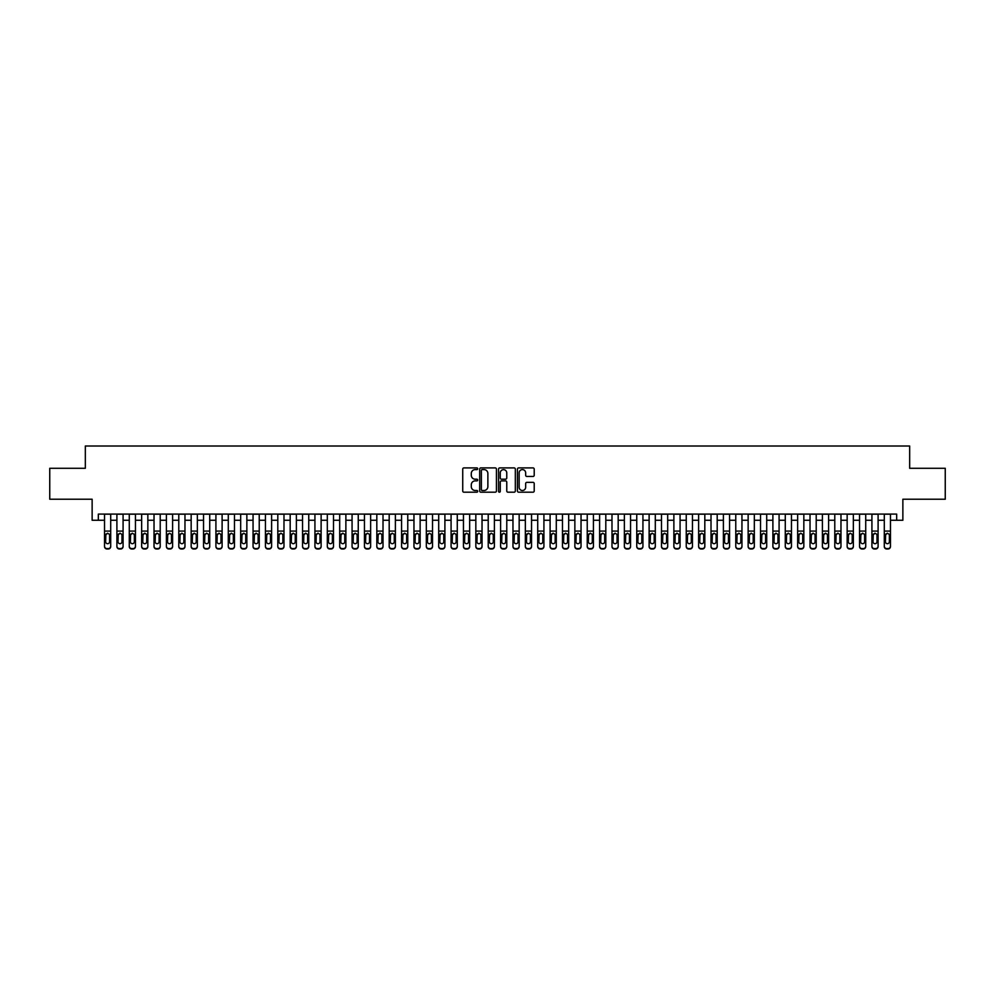<?xml version="1.0" encoding="UTF-8"?>
<svg xmlns="http://www.w3.org/2000/svg" width="995" height="995" viewBox="0 0 995 995"><rect width="100%" height="100%" fill="white"/><g stroke="black" fill="none" stroke-linecap="round" stroke-linejoin="round"><path stroke-width="1.49" d="M477.699 468.744A0.846 0.846 0 0 0 476.841 467.899L463.944 467.899A1.219 1.219 0 0 0 462.725 469.118L462.725 490.983A1.219 1.219 0 0 0 463.944 492.202L476.841 492.202A0.846 0.846 0 0 0 477.699 491.343A0.846 0.846 0 0 0 476.841 490.498L475.175 490.498A3.893 3.893 0 0 1 471.294 486.605L471.294 484.789A3.893 3.893 0 0 1 475.175 480.896L476.841 480.896A0.846 0.846 0 0 0 477.699 480.05A0.846 0.846 0 0 0 476.841 479.192L475.175 479.192A3.893 3.893 0 0 1 471.294 475.312L471.294 473.483A3.893 3.893 0 0 1 475.175 469.603L476.841 469.603A0.846 0.846 0 0 0 477.699 468.744M533.009 476.468A1.219 1.219 0 0 0 534.215 475.249L534.215 469.118A1.219 1.219 0 0 0 533.009 467.899L518.669 467.899A1.219 1.219 0 0 0 517.45 469.118L517.45 490.983A1.219 1.219 0 0 0 518.669 492.202L533.009 492.202A1.219 1.219 0 0 0 534.215 490.983L534.215 483.57A1.219 1.219 0 0 0 533.009 482.351L526.865 482.351A1.219 1.219 0 0 0 525.658 483.57L525.658 487.251A3.246 3.246 0 0 1 522.4 490.498A3.246 3.246 0 0 1 519.154 487.251L519.154 472.849A3.246 3.246 0 0 1 522.4 469.603A3.246 3.246 0 0 1 525.658 472.849L525.658 475.249A1.219 1.219 0 0 0 526.865 476.468L533.009 476.468M98.331 520.273L98.331 514.092L896.669 514.092L896.669 520.273L902.863 520.273L902.863 499.229L945.25 499.229L945.25 468.284L909.666 468.284L909.666 446.009L85.334 446.009L85.334 468.284L49.75 468.284L49.75 499.229L92.137 499.229L92.137 520.273L104.525 520.273M496.443 469.118A1.219 1.219 0 0 0 495.224 467.899L480.883 467.899A1.219 1.219 0 0 0 479.677 469.118L479.677 490.983A1.219 1.219 0 0 0 480.883 492.202L495.224 492.202A1.219 1.219 0 0 0 496.443 490.983L496.443 469.118M499.776 467.899L514.116 467.899A1.219 1.219 0 0 1 515.323 469.118L515.323 490.983A1.219 1.219 0 0 1 514.116 492.202L507.985 492.202A1.219 1.219 0 0 1 506.766 490.983L506.766 482.115A1.219 1.219 0 0 0 505.547 480.896L501.48 480.896A1.219 1.219 0 0 0 500.261 482.115L500.261 491.343A0.846 0.846 0 0 1 499.415 492.202A0.846 0.846 0 0 1 498.557 491.343L498.557 469.118A1.219 1.219 0 0 1 499.776 467.899M110.706 520.273L116.9 520.273M123.081 520.273L129.275 520.273M135.457 520.273L141.651 520.273M147.845 520.273L154.026 520.273M160.22 520.273L166.401 520.273M172.595 520.273L178.789 520.273M184.97 520.273L191.164 520.273M197.346 520.273L203.54 520.273M209.721 520.273L215.915 520.273M222.109 520.273L228.29 520.273M234.484 520.273L240.666 520.273M246.859 520.273L253.053 520.273M259.235 520.273L265.429 520.273M271.61 520.273L277.804 520.273M283.985 520.273L290.179 520.273M296.373 520.273L302.555 520.273M308.748 520.273L314.93 520.273M321.124 520.273L327.318 520.273M333.499 520.273L339.693 520.273M345.874 520.273L352.068 520.273M358.25 520.273L364.444 520.273M370.637 520.273L376.819 520.273M383.013 520.273L389.194 520.273M395.388 520.273L401.57 520.273M407.763 520.273L413.957 520.273M420.139 520.273L426.333 520.273M432.514 520.273L438.708 520.273M444.902 520.273L451.083 520.273M457.277 520.273L463.459 520.273M469.652 520.273L475.834 520.273M482.028 520.273L488.222 520.273M494.403 520.273L500.597 520.273M506.778 520.273L512.972 520.273M519.166 520.273L525.348 520.273M531.541 520.273L537.723 520.273M543.917 520.273L550.098 520.273M556.292 520.273L562.486 520.273M568.667 520.273L574.861 520.273M581.043 520.273L587.237 520.273M593.43 520.273L599.612 520.273M605.806 520.273L611.987 520.273M618.181 520.273L624.362 520.273M630.556 520.273L636.75 520.273M642.932 520.273L649.126 520.273M655.307 520.273L661.501 520.273M667.682 520.273L673.876 520.273M680.07 520.273L686.251 520.273M692.445 520.273L698.627 520.273M704.821 520.273L711.015 520.273M717.196 520.273L723.39 520.273M729.571 520.273L735.765 520.273M741.947 520.273L748.14 520.273M754.334 520.273L760.516 520.273M766.71 520.273L772.891 520.273M779.085 520.273L785.279 520.273M791.46 520.273L797.654 520.273M803.836 520.273L810.029 520.273M816.211 520.273L822.405 520.273M828.599 520.273L834.78 520.273M840.974 520.273L847.155 520.273M853.349 520.273L859.543 520.273M865.725 520.273L871.918 520.273M878.1 520.273L884.294 520.273M890.475 520.273L896.669 520.273M482.227 469.603A0.846 0.846 0 0 0 481.369 470.448L481.369 489.652A0.846 0.846 0 0 0 482.227 490.498L483.98 490.498A3.893 3.893 0 0 0 487.873 486.605L487.873 473.483A3.893 3.893 0 0 0 483.98 469.603L482.227 469.603M506.766 472.911A3.246 3.246 0 0 0 503.52 469.665A3.246 3.246 0 0 0 500.261 472.911L500.261 477.986A1.219 1.219 0 0 0 501.48 479.192L505.547 479.192A1.219 1.219 0 0 0 506.766 477.986L506.766 472.911M104.525 534.676L104.525 546.143A2.475 2.45 0 0 0 107 548.606L108.231 548.606A2.475 2.45 0 0 0 110.706 546.143L110.706 546.529A2.475 2.45 180 0 1 108.231 548.991L108.231 548.606M109.599 541.728L109.599 535.21L109.599 541.728A1.978 1.965 180 0 1 107.609 543.693A1.978 1.965 180 0 0 109.599 541.728M105.632 542.113L105.632 541.728A1.978 1.965 180 0 0 107.609 543.693M105.632 541.728L105.856 534.29L107.609 533.221L109.375 534.29L107.609 533.221L105.632 535.049M110.706 514.092L110.706 546.143M104.525 514.092L104.525 546.529A2.475 2.45 180 0 0 107 548.991L108.231 548.991M110.706 534.29L109.375 534.29L109.599 535.21M116.9 534.676L116.9 546.143A2.475 2.45 0 0 0 119.375 548.606L120.606 548.606A2.475 2.45 0 0 0 123.081 546.143L123.081 546.529A2.475 2.45 180 0 1 120.606 548.991L120.606 548.606M121.975 541.728L121.975 535.21L121.975 541.728A1.978 1.965 180 0 1 119.997 543.693A1.978 1.965 180 0 0 121.975 541.728M118.007 542.113L118.007 541.728A1.978 1.965 180 0 0 119.997 543.693M118.007 541.728L118.231 534.29L119.997 533.221L121.751 534.29L119.997 533.221L118.007 535.049M129.275 534.676L129.275 546.143A2.475 2.45 0 0 0 131.75 548.606L132.982 548.606A2.475 2.45 0 0 0 135.457 546.143L135.457 546.529A2.475 2.45 180 0 1 132.982 548.991L132.982 548.606M134.35 541.728L134.35 535.21L134.35 541.728A1.978 1.965 180 0 1 132.372 543.693A1.978 1.965 180 0 0 134.35 541.728M130.382 542.113L130.382 541.728A1.978 1.965 180 0 0 132.372 543.693M130.382 541.728L130.606 534.29L132.372 533.221L134.126 534.29L132.372 533.221L130.382 535.049M141.651 534.676L141.651 546.143A2.475 2.45 0 0 0 144.126 548.606L145.369 548.606A2.475 2.45 0 0 0 147.845 546.143L147.845 546.529A2.475 2.45 180 0 1 145.369 548.991L145.369 548.606M146.725 541.728L146.725 535.21L146.725 541.728A1.978 1.965 180 0 1 144.748 543.693A1.978 1.965 180 0 0 146.725 541.728M142.77 542.113L142.77 541.728A1.978 1.965 180 0 0 144.748 543.693M142.77 541.728L142.981 534.29L144.748 533.221L146.501 534.29L144.748 533.221L142.77 535.049M154.026 534.676L154.026 546.143A2.475 2.45 0 0 0 156.501 548.606L157.745 548.606A2.475 2.45 0 0 0 160.22 546.143L160.22 546.529A2.475 2.45 180 0 1 157.745 548.991L157.745 548.606M159.1 541.728L159.1 535.21L159.1 541.728A1.978 1.965 180 0 1 157.123 543.693A1.978 1.965 180 0 0 159.1 541.728M155.145 542.113L155.145 541.728A1.978 1.965 180 0 0 157.123 543.693M155.145 541.728L155.357 534.29L157.123 533.221L158.889 534.29L157.123 533.221L155.145 535.049M123.081 514.092L123.081 546.529M116.9 514.092L116.9 546.529A2.475 2.45 180 0 0 119.375 548.991L120.606 548.991M123.081 534.29L121.751 534.29L121.975 535.21M135.457 514.092L135.457 546.529M129.275 514.092L129.275 546.529A2.475 2.45 180 0 0 131.75 548.991L132.982 548.991M135.457 534.29L134.126 534.29L134.35 535.21M147.845 514.092L147.845 546.529M141.651 514.092L141.651 546.529A2.475 2.45 180 0 0 144.126 548.991L145.369 548.991M147.845 534.29L146.501 534.29L146.725 535.21M160.22 514.092L160.22 546.529M154.026 514.092L154.026 546.529A2.475 2.45 180 0 0 156.501 548.991L157.745 548.991M160.22 534.29L158.889 534.29L159.1 535.21M166.401 534.676L166.401 546.143A2.475 2.45 0 0 0 168.876 548.606L170.12 548.606A2.475 2.45 0 0 0 172.595 546.143L172.595 546.529A2.475 2.45 180 0 1 170.12 548.991L170.12 548.606M171.476 541.728L171.476 535.21L171.476 541.728A1.978 1.965 180 0 1 169.498 543.693A1.978 1.965 180 0 0 171.476 541.728M167.521 542.113L167.521 541.728A1.978 1.965 180 0 0 169.498 543.693M167.521 541.728L167.745 534.29L169.498 533.221L171.264 534.29L169.498 533.221L167.521 535.049M172.595 514.092L172.595 546.529M166.401 514.092L166.401 546.529A2.475 2.45 180 0 0 168.876 548.991L170.12 548.991M172.595 534.29L171.264 534.29L171.476 535.21M178.789 534.676L178.789 546.143A2.475 2.45 0 0 0 181.264 548.606L182.495 548.606A2.475 2.45 0 0 0 184.97 546.143L184.97 546.529A2.475 2.45 180 0 1 182.495 548.991L182.495 548.606M183.864 541.728L183.864 535.21L183.864 541.728A1.978 1.965 180 0 1 181.874 543.693A1.978 1.965 180 0 0 183.864 541.728M179.896 542.113L179.896 541.728A1.978 1.965 180 0 0 181.874 543.693M179.896 541.728L180.12 534.29L181.874 533.221L183.64 534.29L181.874 533.221L179.896 535.049M184.97 514.092L184.97 546.529M178.789 514.092L178.789 546.529A2.475 2.45 180 0 0 181.264 548.991L182.495 548.991M184.97 534.29L183.64 534.29L183.864 535.21M191.164 534.676L191.164 546.143A2.475 2.45 0 0 0 193.639 548.606L194.871 548.606A2.475 2.45 0 0 0 197.346 546.143L197.346 546.529A2.475 2.45 180 0 1 194.871 548.991L194.871 548.606M196.239 541.728L196.239 535.21L196.239 541.728A1.978 1.965 180 0 1 194.261 543.693A1.978 1.965 180 0 0 196.239 541.728M192.271 542.113L192.271 541.728A1.978 1.965 180 0 0 194.261 543.693M192.271 541.728L192.495 534.29L194.261 533.221L196.015 534.29L194.261 533.221L192.271 535.049M197.346 514.092L197.346 546.529M191.164 514.092L191.164 546.529A2.475 2.45 180 0 0 193.639 548.991L194.871 548.991M197.346 534.29L196.015 534.29L196.239 535.21M203.54 534.676L203.54 546.143A2.475 2.45 0 0 0 206.015 548.606L207.246 548.606A2.475 2.45 0 0 0 209.721 546.143L209.721 546.529A2.475 2.45 180 0 1 207.246 548.991L207.246 548.606M208.614 541.728L208.614 535.21L208.614 541.728A1.978 1.965 180 0 1 206.637 543.693A1.978 1.965 180 0 0 208.614 541.728M204.647 542.113L204.647 541.728A1.978 1.965 180 0 0 206.637 543.693M204.647 541.728L204.87 534.29L206.637 533.221L208.39 534.29L206.637 533.221L204.647 535.049M209.721 514.092L209.721 546.529M203.54 514.092L203.54 546.529A2.475 2.45 180 0 0 206.015 548.991L207.246 548.991M209.721 534.29L208.39 534.29L208.614 535.21M215.915 534.676L215.915 546.143A2.475 2.45 0 0 0 218.39 548.606L219.634 548.606A2.475 2.45 0 0 0 222.109 546.143L222.109 546.529A2.475 2.45 180 0 1 219.634 548.991L219.634 548.606M220.989 541.728L220.989 535.21L220.989 541.728A1.978 1.965 180 0 1 219.012 543.693A1.978 1.965 180 0 0 220.989 541.728M217.034 542.113L217.034 541.728A1.978 1.965 180 0 0 219.012 543.693M217.034 541.728L217.246 534.29L219.012 533.221L220.766 534.29L219.012 533.221L217.034 535.049M222.109 514.092L222.109 546.529M215.915 514.092L215.915 546.529A2.475 2.45 180 0 0 218.39 548.991L219.634 548.991M222.109 534.29L220.766 534.29L220.989 535.21M228.29 534.676L228.29 546.143A2.475 2.45 0 0 0 230.765 548.606L232.009 548.606A2.475 2.45 0 0 0 234.484 546.143L234.484 546.529A2.475 2.45 180 0 1 232.009 548.991L232.009 548.606M233.365 541.728L233.365 535.21L233.365 541.728A1.978 1.965 180 0 1 231.387 543.693A1.978 1.965 180 0 0 233.365 541.728M229.41 542.113L229.41 541.728A1.978 1.965 180 0 0 231.387 543.693M229.41 541.728L229.621 534.29L231.387 533.221L233.153 534.29L231.387 533.221L229.41 535.049M234.484 514.092L234.484 546.529M228.29 514.092L228.29 546.529A2.475 2.45 180 0 0 230.765 548.991L232.009 548.991M234.484 534.29L233.153 534.29L233.365 535.21M240.666 534.676L240.666 546.143A2.475 2.45 0 0 0 243.141 548.606L244.384 548.606A2.475 2.45 0 0 0 246.859 546.143L246.859 546.529A2.475 2.45 180 0 1 244.384 548.991L244.384 548.606M245.74 541.728L245.74 535.21L245.74 541.728A1.978 1.965 180 0 1 243.763 543.693A1.978 1.965 180 0 0 245.74 541.728M241.785 542.113L241.785 541.728A1.978 1.965 180 0 0 243.763 543.693M241.785 541.728L242.009 534.29L243.763 533.221L245.529 534.29L243.763 533.221L241.785 535.049M246.859 514.092L246.859 546.529M240.666 514.092L240.666 546.529A2.475 2.45 180 0 0 243.141 548.991L244.384 548.991M246.859 534.29L245.529 534.29L245.74 535.21M253.053 534.676L253.053 546.143A2.475 2.45 0 0 0 255.528 548.606L256.76 548.606A2.475 2.45 0 0 0 259.235 546.143L259.235 546.529A2.475 2.45 180 0 1 256.76 548.991L256.76 548.606M258.128 541.728L258.128 535.21L258.128 541.728A1.978 1.965 180 0 1 256.138 543.693A1.978 1.965 180 0 0 258.128 541.728M254.16 542.113L254.16 541.728A1.978 1.965 180 0 0 256.138 543.693M254.16 541.728L254.384 534.29L256.138 533.221L257.904 534.29L256.138 533.221L254.16 535.049M259.235 514.092L259.235 546.529M253.053 514.092L253.053 546.529A2.475 2.45 180 0 0 255.528 548.991L256.76 548.991M259.235 534.29L257.904 534.29L258.128 535.21M265.429 534.676L265.429 546.143A2.475 2.45 0 0 0 267.904 548.606L269.135 548.606A2.475 2.45 0 0 0 271.61 546.143L271.61 546.529A2.475 2.45 180 0 1 269.135 548.991L269.135 548.606M270.503 541.728L270.503 535.21L270.503 541.728A1.978 1.965 180 0 1 268.513 543.693A1.978 1.965 180 0 0 270.503 541.728M266.536 542.113L266.536 541.728A1.978 1.965 180 0 0 268.513 543.693M266.536 541.728L266.759 534.29L268.513 533.221L270.279 534.29L268.513 533.221L266.536 535.049M271.61 514.092L271.61 546.529M265.429 514.092L265.429 546.529A2.475 2.45 180 0 0 267.904 548.991L269.135 548.991M271.61 534.29L270.279 534.29L270.503 535.21M277.804 534.676L277.804 546.143A2.475 2.45 0 0 0 280.279 548.606L281.51 548.606A2.475 2.45 0 0 0 283.985 546.143L283.985 546.529A2.475 2.45 180 0 1 281.51 548.991L281.51 548.606M282.878 541.728L282.878 535.21L282.878 541.728A1.978 1.965 180 0 1 280.901 543.693A1.978 1.965 180 0 0 282.878 541.728M278.911 542.113L278.911 541.728A1.978 1.965 180 0 0 280.901 543.693M278.911 541.728L279.135 534.29L280.901 533.221L282.655 534.29L280.901 533.221L278.911 535.049M283.985 514.092L283.985 546.529M277.804 514.092L277.804 546.529A2.475 2.45 180 0 0 280.279 548.991L281.51 548.991M283.985 534.29L282.655 534.29L282.878 535.21M290.179 534.676L290.179 546.143A2.475 2.45 0 0 0 292.654 548.606L293.898 548.606A2.475 2.45 0 0 0 296.373 546.143L296.373 546.529A2.475 2.45 180 0 1 293.898 548.991L293.898 548.606M295.254 541.728L295.254 535.21L295.254 541.728A1.978 1.965 180 0 1 293.276 543.693A1.978 1.965 180 0 0 295.254 541.728M291.299 542.113L291.299 541.728A1.978 1.965 180 0 0 293.276 543.693M291.299 541.728L291.51 534.29L293.276 533.221L295.03 534.29L293.276 533.221L291.299 535.049M296.373 514.092L296.373 546.529M290.179 514.092L290.179 546.529A2.475 2.45 180 0 0 292.654 548.991L293.898 548.991M296.373 534.29L295.03 534.29L295.254 535.21M302.555 534.676L302.555 546.143A2.475 2.45 0 0 0 305.03 548.606L306.273 548.606A2.475 2.45 0 0 0 308.748 546.143L308.748 546.529A2.475 2.45 180 0 1 306.273 548.991L306.273 548.606M307.629 541.728L307.629 535.21L307.629 541.728A1.978 1.965 180 0 1 305.652 543.693A1.978 1.965 180 0 0 307.629 541.728M303.674 542.113L303.674 541.728A1.978 1.965 180 0 0 305.652 543.693M303.674 541.728L303.885 534.29L305.652 533.221L307.418 534.29L305.652 533.221L303.674 535.049M308.748 514.092L308.748 546.529M302.555 514.092L302.555 546.529A2.475 2.45 180 0 0 305.03 548.991L306.273 548.991M308.748 534.29L307.418 534.29L307.629 535.21M314.93 534.676L314.93 546.143A2.475 2.45 0 0 0 317.405 548.606L318.649 548.606A2.475 2.45 0 0 0 321.124 546.143L321.124 546.529A2.475 2.45 180 0 1 318.649 548.991L318.649 548.606M320.004 541.728L320.004 535.21L320.004 541.728A1.978 1.965 180 0 1 318.027 543.693A1.978 1.965 180 0 0 320.004 541.728M316.049 542.113L316.049 541.728A1.978 1.965 180 0 0 318.027 543.693M316.049 541.728L316.273 534.29L318.027 533.221L319.793 534.29L318.027 533.221L316.049 535.049M321.124 514.092L321.124 546.529M314.93 514.092L314.93 546.529A2.475 2.45 180 0 0 317.405 548.991L318.649 548.991M321.124 534.29L319.793 534.29L320.004 535.21M327.318 534.676L327.318 546.143A2.475 2.45 0 0 0 329.793 548.606L331.024 548.606A2.475 2.45 0 0 0 333.499 546.143L333.499 546.529A2.475 2.45 180 0 1 331.024 548.991L331.024 548.606M332.392 541.728L332.392 535.21L332.392 541.728A1.978 1.965 180 0 1 330.402 543.693A1.978 1.965 180 0 0 332.392 541.728M328.425 542.113L328.425 541.728A1.978 1.965 180 0 0 330.402 543.693M328.425 541.728L328.649 534.29L330.402 533.221L332.168 534.29L330.402 533.221L328.425 535.049M333.499 514.092L333.499 546.529M327.318 514.092L327.318 546.529A2.475 2.45 180 0 0 329.793 548.991L331.024 548.991M333.499 534.29L332.168 534.29L332.392 535.21M339.693 534.676L339.693 546.143A2.475 2.45 0 0 0 342.168 548.606L343.399 548.606A2.475 2.45 0 0 0 345.874 546.143L345.874 546.529A2.475 2.45 180 0 1 343.399 548.991L343.399 548.606M344.767 541.728L344.767 535.21L344.767 541.728A1.978 1.965 180 0 1 342.778 543.693A1.978 1.965 180 0 0 344.767 541.728M340.8 542.113L340.8 541.728A1.978 1.965 180 0 0 342.778 543.693M340.8 541.728L341.024 534.29L342.778 533.221L344.544 534.29L342.778 533.221L340.8 535.049M345.874 514.092L345.874 546.529M339.693 514.092L339.693 546.529A2.475 2.45 180 0 0 342.168 548.991L343.399 548.991M345.874 534.29L344.544 534.29L344.767 535.21M352.068 534.676L352.068 546.143A2.475 2.45 0 0 0 354.543 548.606L355.775 548.606A2.475 2.45 0 0 0 358.25 546.143L358.25 546.529A2.475 2.45 180 0 1 355.775 548.991L355.775 548.606M357.143 541.728L357.143 535.21L357.143 541.728A1.978 1.965 180 0 1 355.165 543.693A1.978 1.965 180 0 0 357.143 541.728M353.175 542.113L353.175 541.728A1.978 1.965 180 0 0 355.165 543.693M353.175 541.728L353.399 534.29L355.165 533.221L356.919 534.29L355.165 533.221L353.175 535.049M358.25 514.092L358.25 546.529M352.068 514.092L352.068 546.529A2.475 2.45 180 0 0 354.543 548.991L355.775 548.991M358.25 534.29L356.919 534.29L357.143 535.21M364.444 534.676L364.444 546.143A2.475 2.45 0 0 0 366.919 548.606L368.162 548.606A2.475 2.45 0 0 0 370.637 546.143L370.637 546.529A2.475 2.45 180 0 1 368.162 548.991L368.162 548.606M369.518 541.728L369.518 535.21L369.518 541.728A1.978 1.965 180 0 1 367.541 543.693A1.978 1.965 180 0 0 369.518 541.728M365.563 542.113L365.563 541.728A1.978 1.965 180 0 0 367.541 543.693M365.563 541.728L365.774 534.29L367.541 533.221L369.294 534.29L367.541 533.221L365.563 535.049M370.637 514.092L370.637 546.529M364.444 514.092L364.444 546.529A2.475 2.45 180 0 0 366.919 548.991L368.162 548.991M370.637 534.29L369.294 534.29L369.518 535.21M376.819 534.676L376.819 546.143A2.475 2.45 0 0 0 379.294 548.606L380.538 548.606A2.475 2.45 0 0 0 383.013 546.143L383.013 546.529A2.475 2.45 180 0 1 380.538 548.991L380.538 548.606M381.893 541.728L381.893 535.21L381.893 541.728A1.978 1.965 180 0 1 379.916 543.693A1.978 1.965 180 0 0 381.893 541.728M377.938 542.113L377.938 541.728A1.978 1.965 180 0 0 379.916 543.693M377.938 541.728L378.15 534.29L379.916 533.221L381.682 534.29L379.916 533.221L377.938 535.049M383.013 514.092L383.013 546.529M376.819 514.092L376.819 546.529A2.475 2.45 180 0 0 379.294 548.991L380.538 548.991M383.013 534.29L381.682 534.29L381.893 535.21M389.194 534.676L389.194 546.143A2.475 2.45 0 0 0 391.669 548.606L392.913 548.606A2.475 2.45 0 0 0 395.388 546.143L395.388 546.529A2.475 2.45 180 0 1 392.913 548.991L392.913 548.606M394.269 541.728L394.269 535.21L394.269 541.728A1.978 1.965 180 0 1 392.291 543.693A1.978 1.965 180 0 0 394.269 541.728M390.314 542.113L390.314 541.728A1.978 1.965 180 0 0 392.291 543.693M390.314 541.728L390.537 534.29L392.291 533.221L394.057 534.29L392.291 533.221L390.314 535.049M395.388 514.092L395.388 546.529M389.194 514.092L389.194 546.529A2.475 2.45 180 0 0 391.669 548.991L392.913 548.991M395.388 534.29L394.057 534.29L394.269 535.21M401.57 534.676L401.57 546.143A2.475 2.45 0 0 0 404.057 548.606L405.288 548.606A2.475 2.45 0 0 0 407.763 546.143L407.763 546.529A2.475 2.45 180 0 1 405.288 548.991L405.288 548.606M406.656 541.728L406.656 535.21L406.656 541.728A1.978 1.965 180 0 1 404.666 543.693A1.978 1.965 180 0 0 406.656 541.728M402.689 542.113L402.689 541.728A1.978 1.965 180 0 0 404.666 543.693M402.689 541.728L402.913 534.29L404.666 533.221L406.433 534.29L404.666 533.221L402.689 535.049M407.763 514.092L407.763 546.529M401.57 514.092L401.57 546.529A2.475 2.45 180 0 0 404.057 548.991L405.288 548.991M407.763 534.29L406.433 534.29L406.656 535.21M413.957 534.676L413.957 546.143A2.475 2.45 0 0 0 416.432 548.606L417.664 548.606A2.475 2.45 0 0 0 420.139 546.143L420.139 546.529A2.475 2.45 180 0 1 417.664 548.991L417.664 548.606M419.032 541.728L419.032 535.21L419.032 541.728A1.978 1.965 180 0 1 417.042 543.693A1.978 1.965 180 0 0 419.032 541.728M415.064 542.113L415.064 541.728A1.978 1.965 180 0 0 417.042 543.693M415.064 541.728L415.288 534.29L417.042 533.221L418.808 534.29L417.042 533.221L415.064 535.049M426.333 534.676L426.333 546.143A2.475 2.45 0 0 0 428.808 548.606L430.039 548.606A2.475 2.45 0 0 0 432.514 546.143L432.514 546.529A2.475 2.45 180 0 1 430.039 548.991L430.039 548.606M431.407 541.728L431.407 535.21L431.407 541.728A1.978 1.965 180 0 1 429.43 543.693A1.978 1.965 180 0 0 431.407 541.728M427.44 542.113L427.44 541.728A1.978 1.965 180 0 0 429.43 543.693M427.44 541.728L427.663 534.29L429.43 533.221L431.183 534.29L429.43 533.221L427.44 535.049M438.708 534.676L438.708 546.143A2.475 2.45 0 0 0 441.183 548.606L442.427 548.606A2.475 2.45 0 0 0 444.902 546.143L444.902 546.529A2.475 2.45 180 0 1 442.427 548.991L442.427 548.606M443.782 541.728L443.782 535.21L443.782 541.728A1.978 1.965 180 0 1 441.805 543.693A1.978 1.965 180 0 0 443.782 541.728M439.827 542.113L439.827 541.728A1.978 1.965 180 0 0 441.805 543.693M439.827 541.728L440.039 534.29L441.805 533.221L443.559 534.29L441.805 533.221L439.827 535.049M420.139 514.092L420.139 546.529M413.957 514.092L413.957 546.529A2.475 2.45 180 0 0 416.432 548.991L417.664 548.991M420.139 534.29L418.808 534.29L419.032 535.21M432.514 514.092L432.514 546.529M426.333 514.092L426.333 546.529A2.475 2.45 180 0 0 428.808 548.991L430.039 548.991M432.514 534.29L431.183 534.29L431.407 535.21M444.902 514.092L444.902 546.529M438.708 514.092L438.708 546.529A2.475 2.45 180 0 0 441.183 548.991L442.427 548.991M444.902 534.29L443.559 534.29L443.782 535.21M451.083 534.676L451.083 546.143A2.475 2.45 0 0 0 453.558 548.606L454.802 548.606A2.475 2.45 0 0 0 457.277 546.143L457.277 546.529A2.475 2.45 180 0 1 454.802 548.991L454.802 548.606M456.158 541.728L456.158 535.21L456.158 541.728A1.978 1.965 180 0 1 454.18 543.693A1.978 1.965 180 0 0 456.158 541.728M452.203 542.113L452.203 541.728A1.978 1.965 180 0 0 454.18 543.693M452.203 541.728L452.414 534.29L454.18 533.221L455.946 534.29L454.18 533.221L452.203 535.049M457.277 514.092L457.277 546.529M451.083 514.092L451.083 546.529A2.475 2.45 180 0 0 453.558 548.991L454.802 548.991M457.277 534.29L455.946 534.29L456.158 535.21M463.459 534.676L463.459 546.143A2.475 2.45 0 0 0 465.934 548.606L467.177 548.606A2.475 2.45 0 0 0 469.652 546.143L469.652 546.529A2.475 2.45 180 0 1 467.177 548.991L467.177 548.606M468.533 541.728L468.533 535.21L468.533 541.728A1.978 1.965 180 0 1 466.555 543.693A1.978 1.965 180 0 0 468.533 541.728M464.578 542.113L464.578 541.728A1.978 1.965 180 0 0 466.555 543.693M464.578 541.728L464.789 534.29L466.555 533.221L468.322 534.29L466.555 533.221L464.578 535.049M469.652 514.092L469.652 546.529M463.459 514.092L463.459 546.529A2.475 2.45 180 0 0 465.934 548.991L467.177 548.991M469.652 534.29L468.322 534.29L468.533 535.21M475.834 534.676L475.834 546.143A2.475 2.45 0 0 0 478.309 548.606L479.553 548.606A2.475 2.45 0 0 0 482.028 546.143L482.028 546.529A2.475 2.45 180 0 1 479.553 548.991L479.553 548.606M480.908 541.728L480.908 535.21L480.908 541.728A1.978 1.965 180 0 1 478.931 543.693A1.978 1.965 180 0 0 480.908 541.728M476.953 542.113L476.953 541.728A1.978 1.965 180 0 0 478.931 543.693M476.953 541.728L477.177 534.29L478.931 533.221L480.697 534.29L478.931 533.221L476.953 535.049M482.028 514.092L482.028 546.529M475.834 514.092L475.834 546.529A2.475 2.45 180 0 0 478.309 548.991L479.553 548.991M482.028 534.29L480.697 534.29L480.908 535.21M488.222 534.676L488.222 546.143A2.475 2.45 0 0 0 490.697 548.606L491.928 548.606A2.475 2.45 0 0 0 494.403 546.143L494.403 546.529A2.475 2.45 180 0 1 491.928 548.991L491.928 548.606M493.296 541.728L493.296 535.21L493.296 541.728A1.978 1.965 180 0 1 491.306 543.693A1.978 1.965 180 0 0 493.296 541.728M489.329 542.113L489.329 541.728A1.978 1.965 180 0 0 491.306 543.693M489.329 541.728L489.552 534.29L491.306 533.221L493.072 534.29L491.306 533.221L489.329 535.049M494.403 514.092L494.403 546.529M488.222 514.092L488.222 546.529A2.475 2.45 180 0 0 490.697 548.991L491.928 548.991M494.403 534.29L493.072 534.29L493.296 535.21M500.597 534.676L500.597 546.143A2.475 2.45 0 0 0 503.072 548.606L504.303 548.606A2.475 2.45 0 0 0 506.778 546.143L506.778 546.529A2.475 2.45 180 0 1 504.303 548.991L504.303 548.606M505.671 541.728L505.671 535.21L505.671 541.728A1.978 1.965 180 0 1 503.694 543.693A1.978 1.965 180 0 0 505.671 541.728M501.704 542.113L501.704 541.728A1.978 1.965 180 0 0 503.694 543.693M501.704 541.728L501.928 534.29L503.694 533.221L505.448 534.29L503.694 533.221L501.704 535.049M506.778 514.092L506.778 546.529M500.597 514.092L500.597 546.529A2.475 2.45 180 0 0 503.072 548.991L504.303 548.991M506.778 534.29L505.448 534.29L505.671 535.21M512.972 534.676L512.972 546.143A2.475 2.45 0 0 0 515.447 548.606L516.691 548.606A2.475 2.45 0 0 0 519.166 546.143L519.166 546.529A2.475 2.45 180 0 1 516.691 548.991L516.691 548.606M518.047 541.728L518.047 535.21L518.047 541.728A1.978 1.965 180 0 1 516.069 543.693A1.978 1.965 180 0 0 518.047 541.728M514.092 542.113L514.092 541.728A1.978 1.965 180 0 0 516.069 543.693M514.092 541.728L514.303 534.29L516.069 533.221L517.823 534.29L516.069 533.221L514.092 535.049M519.166 514.092L519.166 546.529M512.972 514.092L512.972 546.529A2.475 2.45 180 0 0 515.447 548.991L516.691 548.991M519.166 534.29L517.823 534.29L518.047 535.21M525.348 534.676L525.348 546.143A2.475 2.45 0 0 0 527.823 548.606L529.066 548.606A2.475 2.45 0 0 0 531.541 546.143L531.541 546.529A2.475 2.45 180 0 1 529.066 548.991L529.066 548.606M530.422 541.728L530.422 535.21L530.422 541.728A1.978 1.965 180 0 1 528.444 543.693A1.978 1.965 180 0 0 530.422 541.728M526.467 542.113L526.467 541.728A1.978 1.965 180 0 0 528.444 543.693M526.467 541.728L526.678 534.29L528.444 533.221L530.211 534.29L528.444 533.221L526.467 535.049M531.541 514.092L531.541 546.529M525.348 514.092L525.348 546.529A2.475 2.45 180 0 0 527.823 548.991L529.066 548.991M531.541 534.29L530.211 534.29L530.422 535.21M537.723 534.676L537.723 546.143A2.475 2.45 0 0 0 540.198 548.606L541.442 548.606A2.475 2.45 0 0 0 543.917 546.143L543.917 546.529A2.475 2.45 180 0 1 541.442 548.991L541.442 548.606M542.797 541.728L542.797 535.21L542.797 541.728A1.978 1.965 180 0 1 540.82 543.693A1.978 1.965 180 0 0 542.797 541.728M538.842 542.113L538.842 541.728A1.978 1.965 180 0 0 540.82 543.693M538.842 541.728L539.054 534.29L540.82 533.221L542.586 534.29L540.82 533.221L538.842 535.049M543.917 514.092L543.917 546.529M537.723 514.092L537.723 546.529A2.475 2.45 180 0 0 540.198 548.991L541.442 548.991M543.917 534.29L542.586 534.29L542.797 535.21M550.098 534.676L550.098 546.143A2.475 2.45 0 0 0 552.573 548.606L553.817 548.606A2.475 2.45 0 0 0 556.292 546.143L556.292 546.529A2.475 2.45 180 0 1 553.817 548.991L553.817 548.606M555.173 541.728L555.173 535.21L555.173 541.728A1.978 1.965 180 0 1 553.195 543.693A1.978 1.965 180 0 0 555.173 541.728M551.218 542.113L551.218 541.728A1.978 1.965 180 0 0 553.195 543.693M551.218 541.728L551.441 534.29L553.195 533.221L554.961 534.29L553.195 533.221L551.218 535.049M556.292 514.092L556.292 546.529M550.098 514.092L550.098 546.529A2.475 2.45 180 0 0 552.573 548.991L553.817 548.991M556.292 534.29L554.961 534.29L555.173 535.21M562.486 534.676L562.486 546.143A2.475 2.45 0 0 0 564.961 548.606L566.192 548.606A2.475 2.45 0 0 0 568.667 546.143L568.667 546.529A2.475 2.45 180 0 1 566.192 548.991L566.192 548.606M567.56 541.728L567.56 535.21L567.56 541.728A1.978 1.965 180 0 1 565.57 543.693A1.978 1.965 180 0 0 567.56 541.728M563.593 542.113L563.593 541.728A1.978 1.965 180 0 0 565.57 543.693M563.593 541.728L563.817 534.29L565.57 533.221L567.337 534.29L565.57 533.221L563.593 535.049M568.667 514.092L568.667 546.529M562.486 514.092L562.486 546.529A2.475 2.45 180 0 0 564.961 548.991L566.192 548.991M568.667 534.29L567.337 534.29L567.56 535.21M574.861 534.676L574.861 546.143A2.475 2.45 0 0 0 577.336 548.606L578.568 548.606A2.475 2.45 0 0 0 581.043 546.143L581.043 546.529A2.475 2.45 180 0 1 578.568 548.991L578.568 548.606M579.936 541.728L579.936 535.21L579.936 541.728A1.978 1.965 180 0 1 577.958 543.693A1.978 1.965 180 0 0 579.936 541.728M575.968 542.113L575.968 541.728A1.978 1.965 180 0 0 577.958 543.693M575.968 541.728L576.192 534.29L577.958 533.221L579.712 534.29L577.958 533.221L575.968 535.049M581.043 514.092L581.043 546.529M574.861 514.092L574.861 546.529A2.475 2.45 180 0 0 577.336 548.991L578.568 548.991M581.043 534.29L579.712 534.29L579.936 535.21M587.237 534.676L587.237 546.143A2.475 2.45 0 0 0 589.712 548.606L590.943 548.606A2.475 2.45 0 0 0 593.43 546.143L593.43 546.529A2.475 2.45 180 0 1 590.943 548.991L590.943 548.606M592.311 541.728L592.311 535.21L592.311 541.728A1.978 1.965 180 0 1 590.333 543.693A1.978 1.965 180 0 0 592.311 541.728M588.343 542.113L588.343 541.728A1.978 1.965 180 0 0 590.333 543.693M588.343 541.728L588.567 534.29L590.333 533.221L592.087 534.29L590.333 533.221L588.343 535.049M593.43 514.092L593.43 546.529M587.237 514.092L587.237 546.529A2.475 2.45 180 0 0 589.712 548.991L590.943 548.991M593.43 534.29L592.087 534.29L592.311 535.21M599.612 534.676L599.612 546.143A2.475 2.45 0 0 0 602.087 548.606L603.331 548.606A2.475 2.45 0 0 0 605.806 546.143L605.806 546.529A2.475 2.45 180 0 1 603.331 548.991L603.331 548.606M604.686 541.728L604.686 535.21L604.686 541.728A1.978 1.965 180 0 1 602.709 543.693A1.978 1.965 180 0 0 604.686 541.728M600.731 542.113L600.731 541.728A1.978 1.965 180 0 0 602.709 543.693M600.731 541.728L600.943 534.29L602.709 533.221L604.462 534.29L602.709 533.221L600.731 535.049M605.806 514.092L605.806 546.529M599.612 514.092L599.612 546.529A2.475 2.45 180 0 0 602.087 548.991L603.331 548.991M605.806 534.29L604.462 534.29L604.686 535.21M611.987 534.676L611.987 546.143A2.475 2.45 0 0 0 614.462 548.606L615.706 548.606A2.475 2.45 0 0 0 618.181 546.143L618.181 546.529A2.475 2.45 180 0 1 615.706 548.991L615.706 548.606M617.062 541.728L617.062 535.21L617.062 541.728A1.978 1.965 180 0 1 615.084 543.693A1.978 1.965 180 0 0 617.062 541.728M613.107 542.113L613.107 541.728A1.978 1.965 180 0 0 615.084 543.693M613.107 541.728L613.318 534.29L615.084 533.221L616.85 534.29L615.084 533.221L613.107 535.049M618.181 514.092L618.181 546.529M611.987 514.092L611.987 546.529A2.475 2.45 180 0 0 614.462 548.991L615.706 548.991M618.181 534.29L616.85 534.29L617.062 535.21M624.362 534.676L624.362 546.143A2.475 2.45 0 0 0 626.838 548.606L628.081 548.606A2.475 2.45 0 0 0 630.556 546.143L630.556 546.529A2.475 2.45 180 0 1 628.081 548.991L628.081 548.606M629.437 541.728L629.437 535.21L629.437 541.728A1.978 1.965 180 0 1 627.459 543.693A1.978 1.965 180 0 0 629.437 541.728M625.482 542.113L625.482 541.728A1.978 1.965 180 0 0 627.459 543.693M625.482 541.728L625.706 534.29L627.459 533.221L629.226 534.29L627.459 533.221L625.482 535.049M630.556 514.092L630.556 546.529M624.362 514.092L624.362 546.529A2.475 2.45 180 0 0 626.838 548.991L628.081 548.991M630.556 534.29L629.226 534.29L629.437 535.21M636.75 534.676L636.75 546.143A2.475 2.45 0 0 0 639.225 548.606L640.457 548.606A2.475 2.45 0 0 0 642.932 546.143L642.932 546.529A2.475 2.45 180 0 1 640.457 548.991L640.457 548.606M641.825 541.728L641.825 535.21L641.825 541.728A1.978 1.965 180 0 1 639.835 543.693A1.978 1.965 180 0 0 641.825 541.728M637.857 542.113L637.857 541.728A1.978 1.965 180 0 0 639.835 543.693M637.857 541.728L638.081 534.29L639.835 533.221L641.601 534.29L639.835 533.221L637.857 535.049M642.932 514.092L642.932 546.529M636.75 514.092L636.75 546.529A2.475 2.45 180 0 0 639.225 548.991L640.457 548.991M642.932 534.29L641.601 534.29L641.825 535.21M649.126 534.676L649.126 546.143A2.475 2.45 0 0 0 651.601 548.606L652.832 548.606A2.475 2.45 0 0 0 655.307 546.143L655.307 546.529A2.475 2.45 180 0 1 652.832 548.991L652.832 548.606M654.2 541.728L654.2 535.21L654.2 541.728A1.978 1.965 180 0 1 652.222 543.693A1.978 1.965 180 0 0 654.2 541.728M650.232 542.113L650.232 541.728A1.978 1.965 180 0 0 652.222 543.693M650.232 541.728L650.456 534.29L652.222 533.221L653.976 534.29L652.222 533.221L650.232 535.049M655.307 514.092L655.307 546.529M649.126 514.092L649.126 546.529A2.475 2.45 180 0 0 651.601 548.991L652.832 548.991M655.307 534.29L653.976 534.29L654.2 535.21M661.501 534.676L661.501 546.143A2.475 2.45 0 0 0 663.976 548.606L665.207 548.606A2.475 2.45 0 0 0 667.682 546.143L667.682 546.529A2.475 2.45 180 0 1 665.207 548.991L665.207 548.606M666.575 541.728L666.575 535.21L666.575 541.728A1.978 1.965 180 0 1 664.598 543.693A1.978 1.965 180 0 0 666.575 541.728M662.608 542.113L662.608 541.728A1.978 1.965 180 0 0 664.598 543.693M662.608 541.728L662.832 534.29L664.598 533.221L666.351 534.29L664.598 533.221L662.608 535.049M667.682 514.092L667.682 546.529M661.501 514.092L661.501 546.529A2.475 2.45 180 0 0 663.976 548.991L665.207 548.991M667.682 534.29L666.351 534.29L666.575 535.21M673.876 534.676L673.876 546.143A2.475 2.45 0 0 0 676.351 548.606L677.595 548.606A2.475 2.45 0 0 0 680.07 546.143L680.07 546.529A2.475 2.45 180 0 1 677.595 548.991L677.595 548.606M678.951 541.728L678.951 535.21L678.951 541.728A1.978 1.965 180 0 1 676.973 543.693A1.978 1.965 180 0 0 678.951 541.728M674.996 542.113L674.996 541.728A1.978 1.965 180 0 0 676.973 543.693M674.996 541.728L675.207 534.29L676.973 533.221L678.727 534.29L676.973 533.221L674.996 535.049M680.07 514.092L680.07 546.529M673.876 514.092L673.876 546.529A2.475 2.45 180 0 0 676.351 548.991L677.595 548.991M680.07 534.29L678.727 534.29L678.951 535.21M686.251 534.676L686.251 546.143A2.475 2.45 0 0 0 688.727 548.606L689.97 548.606A2.475 2.45 0 0 0 692.445 546.143L692.445 546.529A2.475 2.45 180 0 1 689.97 548.991L689.97 548.606M691.326 541.728L691.326 535.21L691.326 541.728A1.978 1.965 180 0 1 689.348 543.693A1.978 1.965 180 0 0 691.326 541.728M687.371 542.113L687.371 541.728A1.978 1.965 180 0 0 689.348 543.693M687.371 541.728L687.582 534.29L689.348 533.221L691.115 534.29L689.348 533.221L687.371 535.049M692.445 514.092L692.445 546.529M686.251 514.092L686.251 546.529A2.475 2.45 180 0 0 688.727 548.991L689.97 548.991M692.445 534.29L691.115 534.29L691.326 535.21M698.627 534.676L698.627 546.143A2.475 2.45 0 0 0 701.102 548.606L702.346 548.606A2.475 2.45 0 0 0 704.821 546.143L704.821 546.529A2.475 2.45 180 0 1 702.346 548.991L702.346 548.606M703.701 541.728L703.701 535.21L703.701 541.728A1.978 1.965 180 0 1 701.724 543.693A1.978 1.965 180 0 0 703.701 541.728M699.746 542.113L699.746 541.728A1.978 1.965 180 0 0 701.724 543.693M699.746 541.728L699.97 534.29L701.724 533.221L703.49 534.29L701.724 533.221L699.746 535.049M704.821 514.092L704.821 546.529M698.627 514.092L698.627 546.529A2.475 2.45 180 0 0 701.102 548.991L702.346 548.991M704.821 534.29L703.49 534.29L703.701 535.21M711.015 534.676L711.015 546.143A2.475 2.45 0 0 0 713.49 548.606L714.721 548.606A2.475 2.45 0 0 0 717.196 546.143L717.196 546.529A2.475 2.45 180 0 1 714.721 548.991L714.721 548.606M716.089 541.728L716.089 535.21L716.089 541.728A1.978 1.965 180 0 1 714.099 543.693A1.978 1.965 180 0 0 716.089 541.728M712.121 542.113L712.121 541.728A1.978 1.965 180 0 0 714.099 543.693M712.121 541.728L712.345 534.29L714.099 533.221L715.865 534.29L714.099 533.221L712.121 535.049M717.196 514.092L717.196 546.529M711.015 514.092L711.015 546.529A2.475 2.45 180 0 0 713.49 548.991L714.721 548.991M717.196 534.29L715.865 534.29L716.089 535.21M723.39 534.676L723.39 546.143A2.475 2.45 0 0 0 725.865 548.606L727.096 548.606A2.475 2.45 0 0 0 729.571 546.143L729.571 546.529A2.475 2.45 180 0 1 727.096 548.991L727.096 548.606M728.464 541.728L728.464 535.21L728.464 541.728A1.978 1.965 180 0 1 726.487 543.693A1.978 1.965 180 0 0 728.464 541.728M724.497 542.113L724.497 541.728A1.978 1.965 180 0 0 726.487 543.693M724.497 541.728L724.721 534.29L726.487 533.221L728.24 534.29L726.487 533.221L724.497 535.049M729.571 514.092L729.571 546.529M723.39 514.092L723.39 546.529A2.475 2.45 180 0 0 725.865 548.991L727.096 548.991M729.571 534.29L728.24 534.29L728.464 535.21M735.765 534.676L735.765 546.143A2.475 2.45 0 0 0 738.24 548.606L739.472 548.606A2.475 2.45 0 0 0 741.947 546.143L741.947 546.529A2.475 2.45 180 0 1 739.472 548.991L739.472 548.606M740.84 541.728L740.84 535.21L740.84 541.728A1.978 1.965 180 0 1 738.862 543.693A1.978 1.965 180 0 0 740.84 541.728M736.872 542.113L736.872 541.728A1.978 1.965 180 0 0 738.862 543.693M736.872 541.728L737.096 534.29L738.862 533.221L740.616 534.29L738.862 533.221L736.872 535.049M741.947 514.092L741.947 546.529M735.765 514.092L735.765 546.529A2.475 2.45 180 0 0 738.24 548.991L739.472 548.991M741.947 534.29L740.616 534.29L740.84 535.21M748.14 534.676L748.14 546.143A2.475 2.45 0 0 0 750.616 548.606L751.859 548.606A2.475 2.45 0 0 0 754.334 546.143L754.334 546.529A2.475 2.45 180 0 1 751.859 548.991L751.859 548.606M753.215 541.728L753.215 535.21L753.215 541.728A1.978 1.965 180 0 1 751.237 543.693A1.978 1.965 180 0 0 753.215 541.728M749.26 542.113L749.26 541.728A1.978 1.965 180 0 0 751.237 543.693M749.26 541.728L749.471 534.29L751.237 533.221L752.991 534.29L751.237 533.221L749.26 535.049M754.334 514.092L754.334 546.529M748.14 514.092L748.14 546.529A2.475 2.45 180 0 0 750.616 548.991L751.859 548.991M754.334 534.29L752.991 534.29L753.215 535.21M760.516 534.676L760.516 546.143A2.475 2.45 0 0 0 762.991 548.606L764.235 548.606A2.475 2.45 0 0 0 766.71 546.143L766.71 546.529A2.475 2.45 180 0 1 764.235 548.991L764.235 548.606M765.59 541.728L765.59 535.21L765.59 541.728A1.978 1.965 180 0 1 763.613 543.693A1.978 1.965 180 0 0 765.59 541.728M761.635 542.113L761.635 541.728A1.978 1.965 180 0 0 763.613 543.693M761.635 541.728L761.847 534.29L763.613 533.221L765.379 534.29L763.613 533.221L761.635 535.049M766.71 514.092L766.71 546.529M760.516 514.092L760.516 546.529A2.475 2.45 180 0 0 762.991 548.991L764.235 548.991M766.71 534.29L765.379 534.29L765.59 535.21M772.891 534.676L772.891 546.143A2.475 2.45 0 0 0 775.366 548.606L776.61 548.606A2.475 2.45 0 0 0 779.085 546.143L779.085 546.529A2.475 2.45 180 0 1 776.61 548.991L776.61 548.606M777.966 541.728L777.966 535.21L777.966 541.728A1.978 1.965 180 0 1 775.988 543.693A1.978 1.965 180 0 0 777.966 541.728M774.01 542.113L774.01 541.728A1.978 1.965 180 0 0 775.988 543.693M774.01 541.728L774.234 534.29L775.988 533.221L777.754 534.29L775.988 533.221L774.01 535.049M779.085 514.092L779.085 546.529M772.891 514.092L772.891 546.529A2.475 2.45 180 0 0 775.366 548.991L776.61 548.991M779.085 534.29L777.754 534.29L777.966 535.21M785.279 534.676L785.279 546.143A2.475 2.45 0 0 0 787.754 548.606L788.985 548.606A2.475 2.45 0 0 0 791.46 546.143L791.46 546.529A2.475 2.45 180 0 1 788.985 548.991L788.985 548.606M790.353 541.728L790.353 535.21L790.353 541.728A1.978 1.965 180 0 1 788.363 543.693A1.978 1.965 180 0 0 790.353 541.728M786.386 542.113L786.386 541.728A1.978 1.965 180 0 0 788.363 543.693M786.386 541.728L786.61 534.29L788.363 533.221L790.129 534.29L788.363 533.221L786.386 535.049M791.46 514.092L791.46 546.529M785.279 514.092L785.279 546.529A2.475 2.45 180 0 0 787.754 548.991L788.985 548.991M791.46 534.29L790.129 534.29L790.353 535.21M797.654 534.676L797.654 546.143A2.475 2.45 0 0 0 800.129 548.606L801.361 548.606A2.475 2.45 0 0 0 803.836 546.143L803.836 546.529A2.475 2.45 180 0 1 801.361 548.991L801.361 548.606M802.729 541.728L802.729 535.21L802.729 541.728A1.978 1.965 180 0 1 800.739 543.693A1.978 1.965 180 0 0 802.729 541.728M798.761 542.113L798.761 541.728A1.978 1.965 180 0 0 800.739 543.693M798.761 541.728L798.985 534.29L800.739 533.221L802.505 534.29L800.739 533.221L798.761 535.049M803.836 514.092L803.836 546.529M797.654 514.092L797.654 546.529A2.475 2.45 180 0 0 800.129 548.991L801.361 548.991M803.836 534.29L802.505 534.29L802.729 535.21M810.029 534.676L810.029 546.143A2.475 2.45 0 0 0 812.505 548.606L813.736 548.606A2.475 2.45 0 0 0 816.211 546.143L816.211 546.529A2.475 2.45 180 0 1 813.736 548.991L813.736 548.606M815.104 541.728L815.104 535.21L815.104 541.728A1.978 1.965 180 0 1 813.126 543.693A1.978 1.965 180 0 0 815.104 541.728M811.136 542.113L811.136 541.728A1.978 1.965 180 0 0 813.126 543.693M811.136 541.728L811.36 534.29L813.126 533.221L814.88 534.29L813.126 533.221L811.136 535.049M816.211 514.092L816.211 546.529M810.029 514.092L810.029 546.529A2.475 2.45 180 0 0 812.505 548.991L813.736 548.991M816.211 534.29L814.88 534.29L815.104 535.21M822.405 534.676L822.405 546.143A2.475 2.45 0 0 0 824.88 548.606L826.124 548.606A2.475 2.45 0 0 0 828.599 546.143L828.599 546.529A2.475 2.45 180 0 1 826.124 548.991L826.124 548.606M827.479 541.728L827.479 535.21L827.479 541.728A1.978 1.965 180 0 1 825.502 543.693A1.978 1.965 180 0 0 827.479 541.728M823.524 542.113L823.524 541.728A1.978 1.965 180 0 0 825.502 543.693M823.524 541.728L823.736 534.29L825.502 533.221L827.255 534.29L825.502 533.221L823.524 535.049M828.599 514.092L828.599 546.529M822.405 514.092L822.405 546.529A2.475 2.45 180 0 0 824.88 548.991L826.124 548.991M828.599 534.29L827.255 534.29L827.479 535.21M834.78 534.676L834.78 546.143A2.475 2.45 0 0 0 837.255 548.606L838.499 548.606A2.475 2.45 0 0 0 840.974 546.143L840.974 546.529A2.475 2.45 180 0 1 838.499 548.991L838.499 548.606M839.855 541.728L839.855 535.21L839.855 541.728A1.978 1.965 180 0 1 837.877 543.693A1.978 1.965 180 0 0 839.855 541.728M835.899 542.113L835.899 541.728A1.978 1.965 180 0 0 837.877 543.693M835.899 541.728L836.111 534.29L837.877 533.221L839.643 534.29L837.877 533.221L835.899 535.049M840.974 514.092L840.974 546.529M834.78 514.092L834.78 546.529A2.475 2.45 180 0 0 837.255 548.991L838.499 548.991M840.974 534.29L839.643 534.29L839.855 535.21M847.155 534.676L847.155 546.143A2.475 2.45 0 0 0 849.63 548.606L850.874 548.606A2.475 2.45 0 0 0 853.349 546.143L853.349 546.529A2.475 2.45 180 0 1 850.874 548.991L850.874 548.606M852.23 541.728L852.23 535.21L852.23 541.728A1.978 1.965 180 0 1 850.252 543.693A1.978 1.965 180 0 0 852.23 541.728M848.275 542.113L848.275 541.728A1.978 1.965 180 0 0 850.252 543.693M848.275 541.728L848.499 534.29L850.252 533.221L852.018 534.29L850.252 533.221L848.275 535.049M853.349 514.092L853.349 546.529M847.155 514.092L847.155 546.529A2.475 2.45 180 0 0 849.63 548.991L850.874 548.991M853.349 534.29L852.018 534.29L852.23 535.21M859.543 534.676L859.543 546.143A2.475 2.45 0 0 0 862.018 548.606L863.25 548.606A2.475 2.45 0 0 0 865.725 546.143L865.725 546.529A2.475 2.45 180 0 1 863.25 548.991L863.25 548.606M864.618 541.728L864.618 535.21L864.618 541.728A1.978 1.965 180 0 1 862.628 543.693A1.978 1.965 180 0 0 864.618 541.728M860.65 542.113L860.65 541.728A1.978 1.965 180 0 0 862.628 543.693M860.65 541.728L860.874 534.29L862.628 533.221L864.394 534.29L862.628 533.221L860.65 535.049M865.725 514.092L865.725 546.529M859.543 514.092L859.543 546.529A2.475 2.45 180 0 0 862.018 548.991L863.25 548.991M865.725 534.29L864.394 534.29L864.618 535.21M871.918 534.676L871.918 546.143A2.475 2.45 0 0 0 874.394 548.606L875.625 548.606A2.475 2.45 0 0 0 878.1 546.143L878.1 546.529A2.475 2.45 180 0 1 875.625 548.991L875.625 548.606M876.993 541.728L876.993 535.21L876.993 541.728A1.978 1.965 180 0 1 875.003 543.693A1.978 1.965 180 0 0 876.993 541.728M873.025 542.113L873.025 541.728A1.978 1.965 180 0 0 875.003 543.693M873.025 541.728L873.249 534.29L875.003 533.221L876.769 534.29L875.003 533.221L873.025 535.049M878.1 514.092L878.1 546.529M871.918 514.092L871.918 546.529A2.475 2.45 180 0 0 874.394 548.991L875.625 548.991M878.1 534.29L876.769 534.29L876.993 535.21M884.294 534.676L884.294 546.143A2.475 2.45 0 0 0 886.769 548.606L888 548.606A2.475 2.45 0 0 0 890.475 546.143L890.475 546.529A2.475 2.45 180 0 1 888 548.991L888 548.606M889.368 541.728L889.368 535.21L889.368 541.728A1.978 1.965 180 0 1 887.391 543.693A1.978 1.965 180 0 0 889.368 541.728M885.401 542.113L885.401 541.728A1.978 1.965 180 0 0 887.391 543.693M885.401 541.728L885.625 534.29L887.391 533.221L889.144 534.29L887.391 533.221L885.401 535.049M890.475 514.092L890.475 546.529M884.294 514.092L884.294 546.529A2.475 2.45 180 0 0 886.769 548.991L888 548.991M890.475 534.29L889.144 534.29L889.368 535.21M104.525 534.29L105.856 534.29M104.525 531.094L110.706 531.094M104.525 514.179L110.706 514.179M116.9 534.29L118.231 534.29M116.9 531.094L123.081 531.094M116.9 514.179L123.081 514.179M129.275 534.29L130.606 534.29M129.275 531.094L135.457 531.094M129.275 514.179L135.457 514.179M141.651 534.29L142.981 534.29M141.651 531.094L147.845 531.094M141.651 514.179L147.845 514.179M154.026 534.29L155.357 534.29M154.026 531.094L160.22 531.094M154.026 514.179L160.22 514.179M166.401 534.29L167.745 534.29M166.401 531.094L172.595 531.094M166.401 514.179L172.595 514.179M178.789 534.29L180.12 534.29M178.789 531.094L184.97 531.094M178.789 514.179L184.97 514.179M191.164 534.29L192.495 534.29M191.164 531.094L197.346 531.094M191.164 514.179L197.346 514.179M203.54 534.29L204.87 534.29M203.54 531.094L209.721 531.094M203.54 514.179L209.721 514.179M215.915 534.29L217.246 534.29M215.915 531.094L222.109 531.094M215.915 514.179L222.109 514.179M228.29 534.29L229.621 534.29M228.29 531.094L234.484 531.094M228.29 514.179L234.484 514.179M240.666 534.29L242.009 534.29M240.666 531.094L246.859 531.094M240.666 514.179L246.859 514.179M253.053 534.29L254.384 534.29M253.053 531.094L259.235 531.094M253.053 514.179L259.235 514.179M265.429 534.29L266.759 534.29M265.429 531.094L271.61 531.094M265.429 514.179L271.61 514.179M277.804 534.29L279.135 534.29M277.804 531.094L283.985 531.094M277.804 514.179L283.985 514.179M290.179 534.29L291.51 534.29M290.179 531.094L296.373 531.094M290.179 514.179L296.373 514.179M302.555 534.29L303.885 534.29M302.555 531.094L308.748 531.094M302.555 514.179L308.748 514.179M314.93 534.29L316.273 534.29M314.93 531.094L321.124 531.094M314.93 514.179L321.124 514.179M327.318 534.29L328.649 534.29M327.318 531.094L333.499 531.094M327.318 514.179L333.499 514.179M339.693 534.29L341.024 534.29M339.693 531.094L345.874 531.094M339.693 514.179L345.874 514.179M352.068 534.29L353.399 534.29M352.068 531.094L358.25 531.094M352.068 514.179L358.25 514.179M364.444 534.29L365.774 534.29M364.444 531.094L370.637 531.094M364.444 514.179L370.637 514.179M376.819 534.29L378.15 534.29M376.819 531.094L383.013 531.094M376.819 514.179L383.013 514.179M389.194 534.29L390.537 534.29M389.194 531.094L395.388 531.094M389.194 514.179L395.388 514.179M401.57 534.29L402.913 534.29M401.57 531.094L407.763 531.094M401.57 514.179L407.763 514.179M413.957 534.29L415.288 534.29M413.957 531.094L420.139 531.094M413.957 514.179L420.139 514.179M426.333 534.29L427.663 534.29M426.333 531.094L432.514 531.094M426.333 514.179L432.514 514.179M438.708 534.29L440.039 534.29M438.708 531.094L444.902 531.094M438.708 514.179L444.902 514.179M451.083 534.29L452.414 534.29M451.083 531.094L457.277 531.094M451.083 514.179L457.277 514.179M463.459 534.29L464.789 534.29M463.459 531.094L469.652 531.094M463.459 514.179L469.652 514.179M475.834 534.29L477.177 534.29M475.834 531.094L482.028 531.094M475.834 514.179L482.028 514.179M488.222 534.29L489.552 534.29M488.222 531.094L494.403 531.094M488.222 514.179L494.403 514.179M500.597 534.29L501.928 534.29M500.597 531.094L506.778 531.094M500.597 514.179L506.778 514.179M512.972 534.29L514.303 534.29M512.972 531.094L519.166 531.094M512.972 514.179L519.166 514.179M525.348 534.29L526.678 534.29M525.348 531.094L531.541 531.094M525.348 514.179L531.541 514.179M537.723 534.29L539.054 534.29M537.723 531.094L543.917 531.094M537.723 514.179L543.917 514.179M550.098 534.29L551.441 534.29M550.098 531.094L556.292 531.094M550.098 514.179L556.292 514.179M562.486 534.29L563.817 534.29M562.486 531.094L568.667 531.094M562.486 514.179L568.667 514.179M574.861 534.29L576.192 534.29M574.861 531.094L581.043 531.094M574.861 514.179L581.043 514.179M587.237 534.29L588.567 534.29M587.237 531.094L593.43 531.094M587.237 514.179L593.43 514.179M599.612 534.29L600.943 534.29M599.612 531.094L605.806 531.094M599.612 514.179L605.806 514.179M611.987 534.29L613.318 534.29M611.987 531.094L618.181 531.094M611.987 514.179L618.181 514.179M624.362 534.29L625.706 534.29M624.362 531.094L630.556 531.094M624.362 514.179L630.556 514.179M636.75 534.29L638.081 534.29M636.75 531.094L642.932 531.094M636.75 514.179L642.932 514.179M649.126 534.29L650.456 534.29M649.126 531.094L655.307 531.094M649.126 514.179L655.307 514.179M661.501 534.29L662.832 534.29M661.501 531.094L667.682 531.094M661.501 514.179L667.682 514.179M673.876 534.29L675.207 534.29M673.876 531.094L680.07 531.094M673.876 514.179L680.07 514.179M686.251 534.29L687.582 534.29M686.251 531.094L692.445 531.094M686.251 514.179L692.445 514.179M698.627 534.29L699.97 534.29M698.627 531.094L704.821 531.094M698.627 514.179L704.821 514.179M711.015 534.29L712.345 534.29M711.015 531.094L717.196 531.094M711.015 514.179L717.196 514.179M723.39 534.29L724.721 534.29M723.39 531.094L729.571 531.094M723.39 514.179L729.571 514.179M735.765 534.29L737.096 534.29M735.765 531.094L741.947 531.094M735.765 514.179L741.947 514.179M748.14 534.29L749.471 534.29M748.14 531.094L754.334 531.094M748.14 514.179L754.334 514.179M760.516 534.29L761.847 534.29M760.516 531.094L766.71 531.094M760.516 514.179L766.71 514.179M772.891 534.29L774.234 534.29M772.891 531.094L779.085 531.094M772.891 514.179L779.085 514.179M785.279 534.29L786.61 534.29M785.279 531.094L791.46 531.094M785.279 514.179L791.46 514.179M797.654 534.29L798.985 534.29M797.654 531.094L803.836 531.094M797.654 514.179L803.836 514.179M810.029 534.29L811.36 534.29M810.029 531.094L816.211 531.094M810.029 514.179L816.211 514.179M822.405 534.29L823.736 534.29M822.405 531.094L828.599 531.094M822.405 514.179L828.599 514.179M834.78 534.29L836.111 534.29M834.78 531.094L840.974 531.094M834.78 514.179L840.974 514.179M847.155 534.29L848.499 534.29M847.155 531.094L853.349 531.094M847.155 514.179L853.349 514.179M859.543 534.29L860.874 534.29M859.543 531.094L865.725 531.094M859.543 514.179L865.725 514.179M871.918 534.29L873.249 534.29M871.918 531.094L878.1 531.094M871.918 514.179L878.1 514.179M884.294 534.29L885.625 534.29M884.294 531.094L890.475 531.094M884.294 514.179L890.475 514.179"/></g></svg>
